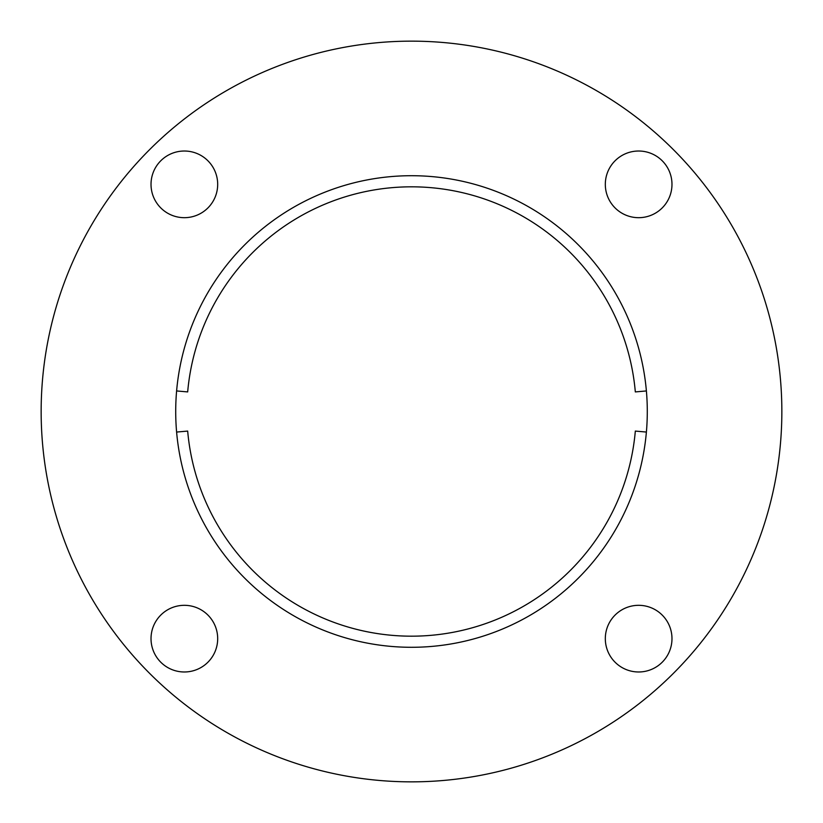 <?xml version="1.0" encoding="UTF-8"?>
<svg xmlns="http://www.w3.org/2000/svg" width="823" height="823" viewBox="0 0 823 823"><rect width="100%" height="100%" fill="white"/><g stroke="black" fill="none" stroke-linecap="round" stroke-linejoin="round"><path stroke-width="1.23" d="M646.394 390.946L635.325 391.923A224.679 224.679 0 0 0 411.5 186.821A224.679 224.679 0 0 0 187.675 391.923L176.606 390.946M176.606 432.054L187.675 431.077A224.679 224.679 0 0 0 411.5 636.179A224.679 224.679 0 0 0 635.325 431.077L646.394 432.054M671.98 184.352A33.331 33.331 0 0 1 638.648 217.684A33.331 33.331 0 0 1 605.317 184.352A33.331 33.331 0 0 1 638.648 151.021A33.331 33.331 0 0 1 671.98 184.352M671.98 638.648A33.331 33.331 0 0 1 638.648 671.98A33.331 33.331 0 0 1 605.317 638.648A33.331 33.331 0 0 1 638.648 605.317A33.331 33.331 0 0 1 671.98 638.648M217.684 638.648A33.331 33.331 0 0 1 184.352 671.98A33.331 33.331 0 0 1 151.021 638.648A33.331 33.331 0 0 1 184.352 605.317A33.331 33.331 0 0 1 217.684 638.648M217.684 184.352A33.331 33.331 0 0 1 184.352 217.684A33.331 33.331 0 0 1 151.021 184.352A33.331 33.331 0 0 1 184.352 151.021A33.331 33.331 0 0 1 217.684 184.352M781.85 411.5A370.35 370.35 0 0 0 411.5 41.15A370.35 370.35 0 0 0 41.15 411.5A370.35 370.35 0 0 0 411.5 781.85A370.35 370.35 0 0 0 781.85 411.5M175.711 411.5A235.79 235.79 0 0 0 411.5 647.29A235.79 235.79 0 0 0 647.29 411.5A235.79 235.79 0 0 0 411.5 175.711A235.79 235.79 0 0 0 175.711 411.5"/></g></svg>
